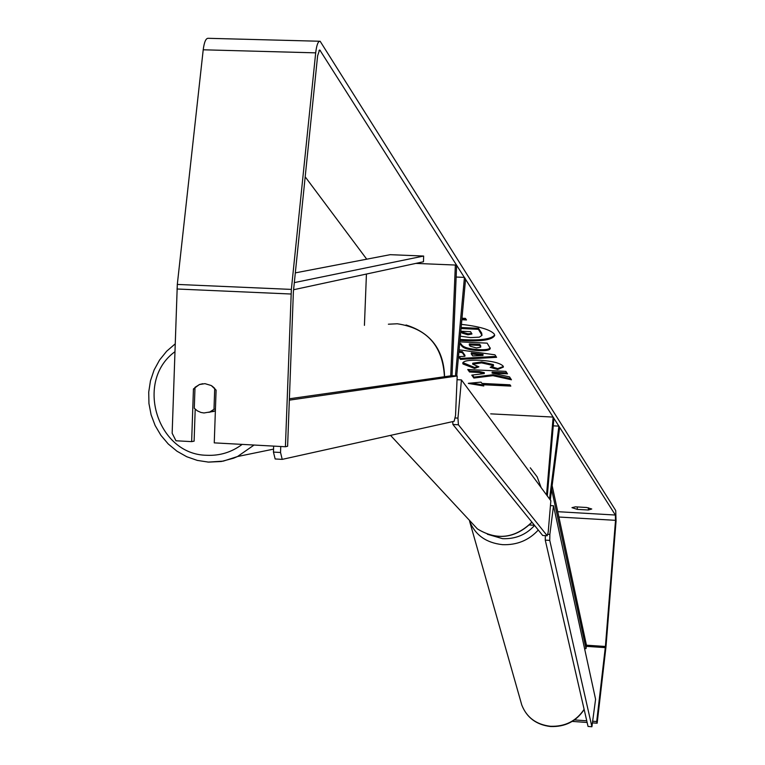 <?xml version="1.0" encoding="UTF-8"?>
<svg xmlns="http://www.w3.org/2000/svg" width="765" height="765" viewBox="0 0 765 765"><rect width="100%" height="100%" fill="white"/><g stroke="black" fill="none" stroke-linecap="round" stroke-linejoin="round"><path stroke-width="1.15" d="M366.435 274.042L364.427 325.364M455.433 375.902L464.441 277.389L465.56 279.149L456.705 375.959M456.141 277.045L464.441 277.389M415.854 263.399L455.357 265.044L450.748 375.845M452.029 375.73L456.638 265.101L455.357 265.044M547.31 495.95L553.898 418.245L553.152 417.078L546.554 494.926M490.709 413.855L553.152 417.078M553.258 425.837L558.899 426.124L559.483 428.572L550.293 499.975M558.899 426.124L549.519 498.933M459.956 340.406C480.506 341.773 492.077 340.148 494.668 335.529L494.247 334.018C490.222 329.6 479.282 326.387 461.419 324.379M588.323 510.006L591.756 509.002L586.612 507.491L575.423 506.841L571.971 507.654L577.192 509.366L588.323 510.006L588.505 507.807M194.941 388.754L193.44 388.945L191.642 441.625L175.969 440.774L172.154 433.248L177.308 284.427L203.213 49.792C204.236 41.941 205.919 38.116 208.262 38.307L319.512 41.243M319.521 50.031L317.609 55.845L293.387 291.714L287.611 446.263L285.412 446.75L214.257 442.868L216.093 390.102L211.245 385.522L204.953 383.647L199.321 384.566L193.44 388.945M492.947 375.663L511.45 379.784L509.538 376.896L492.077 373.1L507.511 373.846L505.875 371.369L467.74 369.514L469.519 371.991L479.33 372.469L484.245 373.588L471.776 375.118L473.87 378.044L492.947 375.663L493.033 374.726L510.714 378.675M459.096 349.806L494.936 354.817L496.59 357.312L460.463 359.387L458.493 356.653L464.891 356.299L462.309 352.655L458.885 352.196M319.837 50.041L615.366 515.036L615.529 520.334L605.411 646.473L596.7 721.529L597.149 723.212L605.957 647.085L616.055 521.147L615.729 510.561L320.143 41.262C318.125 41.071 316.634 44.934 315.687 52.852L291.36 289.409L285.412 446.75M305.187 176.811L366.722 259.182M510.188 385.149L482.945 383.801L483.776 386L468.4 383.437M468.314 383.313L481.022 382.137L481.95 383.428L509.968 384.814L510.829 386.105L482.868 384.719M461.984 318.23L465.436 318.383L466.487 319.952L461.85 319.741M459.822 341.859L487.162 343.141L490.26 348.4C489.944 350.169 486.11 350.915 478.737 350.628L478.622 350.628C469.184 350.007 463.514 348.41 461.601 345.837L460.664 344.508L459.583 344.46M474.549 368.453L463.045 364.016L462.739 363.079C463.447 360.86 469.069 359.913 479.626 360.239L479.732 360.239C492.239 361.07 500.023 363.002 503.093 366.053L503.399 367.057L497.652 369.505L490.183 367.324L493.339 365.555L481.548 362.878L472.674 364.159L478.9 366.837L474.549 368.453L474.625 367.506L462.892 362.629M572.249 721.405L587.138 722.485M592.827 722.896L597.149 723.212M574.505 719.922L586.755 720.812M593.018 721.261L596.7 721.529M195.199 409.199L194.109 441.156L191.642 441.625M577.192 509.366L577.393 506.956M461.132 327.525L478.507 328.319L478.412 329.323L481.988 335.366L479.368 337.155L470.609 337.604L460.339 336.198M478.507 328.319L481.673 333.11L481.988 335.366M461.046 328.529L478.412 329.323M460.052 339.421C479.684 340.769 491.216 339.287 494.649 334.993M483.021 384.938L471.508 383.016M461.936 318.728L465.78 318.9M471.24 353.86L472.703 355.955L482.992 355.438L471.24 353.86L471.326 352.895L483.078 354.472L482.992 355.438M464.891 356.299L464.977 355.343L462.395 351.699L462.309 352.655M462.395 351.699L458.971 351.231M495.978 356.394L460.549 358.441L460.463 359.387M460.549 358.441L459.239 356.605M476.423 347.96L480.716 347.128L479.712 345.407L469.251 344.91L470.131 346.182L476.423 347.96M480.716 347.128L480.649 345.684L479.808 344.422L479.712 345.407M479.808 344.422L469.337 343.934L469.251 344.91M490.193 347.865C489.304 349.328 485.507 349.93 478.823 349.662L478.718 349.653C469.27 349.031 463.6 347.434 461.687 344.862L460.76 343.533L460.664 344.508M460.76 343.533L459.679 343.485M472.464 375.041L473.956 377.116L493.033 374.726M473.956 377.116L473.87 378.044M468.534 369.552L469.605 371.054L479.416 371.532L484.322 372.651L484.245 373.588M479.416 371.532L479.33 372.469M469.605 371.054L469.519 371.991M492.077 373.1L492.163 372.153L506.87 372.871M503.341 366.54L497.728 368.558L497.652 369.505M497.728 368.558L492.105 366.913M493.473 365.986L493.425 364.599L481.749 361.922L472.76 363.203L472.674 364.159M477.36 366.492L474.625 367.506M467.912 334.793L471.948 333.999L470.552 331.685L460.846 331.235L462.117 333.081L467.912 334.793L468.008 333.798L471.728 333.425M461.649 331.274L462.203 332.087L468.008 333.798M454.946 417.958L457.958 418.111L458.407 424.776L452.918 424.489L542.691 535.481L547.205 535.749L548.209 532.058L550.857 500.74L461.429 379.909L457.04 379.698M461.429 379.909L457.958 418.111M458.407 424.776L547.205 535.749M452.918 424.489L452.717 421.601M553.516 505.78L595.591 699.287L591.9 726.75L549.758 540.415L549.853 534.4L553.516 505.78L550.446 505.579M591.9 726.75L588.046 726.444L545.263 540.119L549.758 540.415M549.853 534.4L547.606 534.247M545.33 535.643L545.263 540.119M202.802 383.714L199.636 384.46L194.999 387.329L194.281 408.252L197.322 410.824L200.908 412.45L203.987 412.966L209.773 412L213.99 409.304L214.716 388.352L212.135 386.086M208.759 412.364L215.376 410.757M215.434 409.103L213.99 409.304M209.82 412L210.404 412.039M273.669 446.11L273.449 452.086L280.535 452.488L282.218 459.373L454.152 421.286L455.548 415.405L457.193 375.988L451.675 375.711L289.361 398.775M457.193 375.988L289.313 400.152M280.755 446.502L280.535 452.488M282.218 459.373L275.151 458.971L273.449 452.086M294.324 282.61L423.647 256.046L390.236 254.678L295.319 272.876M293.588 289.734L423.475 261.754L423.647 256.046M584.556 648.538L586.019 648.644L586.459 645.201L552.139 485.632M586.019 648.644L551.642 489.466M584.116 709.337C576.255 721.137 565.019 726.779 550.398 726.272C536.246 724.551 526.722 717.494 521.807 705.101L520.927 702.002M469.595 521.194C475.189 535.041 486.167 542.863 502.538 544.661C516.901 545.206 528.816 540.329 538.283 530.03M534.563 525.431C526.148 534.745 515.486 539.153 502.595 538.675L487.401 534.247M318.976 50.5L320.363 50.538M557.742 511.689L615.366 515.036M586.315 646.348L605.306 647.63M586.459 645.201L605.411 646.473M558.89 517.025L615.529 520.334M176.983 288.998L291.044 294.018M177.308 284.427L291.36 289.409M203.213 49.792L315.687 52.852M481.673 333.11L481.577 334.104M480.649 345.684L480.563 346.66M478.718 349.653L478.622 350.628M461.687 344.862L461.601 345.837M478.823 349.662L478.737 350.628M463.131 363.069L463.045 364.016M493.425 364.599L493.339 365.555M481.749 361.922L481.663 362.878M481.634 361.922L481.548 362.878M468.123 333.798L468.027 334.793M462.203 332.087L462.117 333.081M467.759 518.517L477.417 528.921C496.896 540.721 515.065 538.464 531.904 522.141M541.104 487.563L537.164 476.863L530.279 467.826M208.348 462.089L207.726 462.05M174.879 351.747C134.439 381.066 157.188 454.84 206.789 455.28C219.823 455.883 231.613 452.249 242.18 444.389M444.436 376.743C442.782 345.895 427.08 328.242 397.331 323.777L388.381 324.207M254.076 445.039L237.513 456.533L233.602 458.197L221.343 461.496L208.673 462.108M529.38 524.972L534.429 525.268M584.164 709.518C576.322 721.376 565.115 727.046 550.532 726.53C536.37 724.809 526.798 717.666 521.807 705.101L469.586 521.175M390.532 435.381L477.417 528.921C496.982 540.788 515.17 538.56 531.971 522.237M537.135 476.796L541.132 487.601M175.147 343.915L166.636 351.25L159.56 360.028L154.109 369.973L150.466 380.769L148.726 392.072L148.946 403.528L151.097 414.783L155.123 425.493L160.908 435.333L168.252 443.987L176.954 451.197L186.746 456.734L197.313 460.406L208.338 462.089L223.265 461.132L237.513 456.533L273.554 449.122M214.037 411.388L209.773 412M406.043 324.991C431.001 332.823 443.843 350.064 444.561 376.724"/></g></svg>
